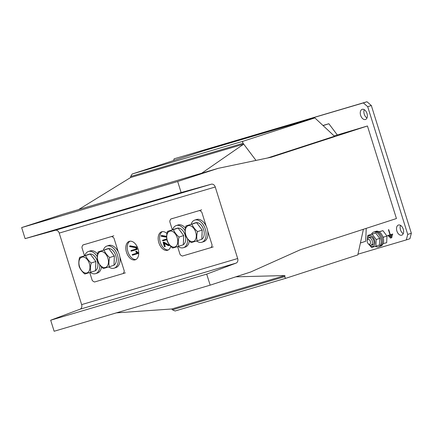 <?xml version="1.0" encoding="UTF-8"?>
<svg xmlns="http://www.w3.org/2000/svg" width="433" height="433" viewBox="0 0 433 433"><rect width="100%" height="100%" fill="white"/><g stroke="black" fill="none" stroke-linecap="round" stroke-linejoin="round"><path stroke-width="0.65" d="M334.135 135.919L367.438 125.987L396.444 218.546L300.264 249.781L250.658 272.011L210.162 285.158L54.136 331.256L50.677 320.214L80.013 309.222A3.881 3.042 73.5 0 0 81.642 304.615L59.229 233.089A3.881 3.042 73.5 0 0 55.278 230.296L25.109 238.632L21.65 227.59L62.146 214.438L78.595 209.577L130.604 177.535L243.703 144.124L201.724 173.2L218.172 168.34L177.676 181.492L21.65 227.59M210.162 285.158L206.703 274.116L50.677 320.214M206.703 274.116L236.034 263.129A3.881 3.042 73.5 0 0 237.668 258.523L215.255 186.996A3.881 3.042 73.5 0 0 211.299 184.204L181.135 192.533L25.109 238.632M166.954 233.539A9.699 6.024 -108 0 0 161.633 231.801A9.699 6.024 -108 0 0 158.873 242.81A9.699 6.024 -108 0 0 167.528 250.279A9.699 6.024 -108 0 0 167.625 250.252A9.699 6.024 -108 0 0 170.781 246.296M135.166 259.843A9.699 6.024 -108 0 0 135.264 259.811A9.699 6.024 -108 0 0 137.997 248.726A9.699 6.024 -108 0 0 129.272 241.36A9.699 6.024 -108 0 0 126.512 252.369A9.699 6.024 -108 0 0 135.166 259.843M181.135 192.533L177.676 181.492M201.724 173.2L78.595 209.577M337.269 134.901L328.847 123.735L322.964 125.473M360.413 243L365.69 241.284L366.237 228.359M243.703 144.124L256 160.416L243.086 143.296L130.636 176.518L130.593 177.546M130.636 176.518L132.173 174.001L203.764 150.749L314.883 117.922L243.286 141.169L132.173 174.001M267.583 157.991L334.498 136.26L314.883 117.922M286.159 278.175L175.073 310.997L286.186 278.17L357.81 254.913L363.406 229.274M175.1 310.986L172.41 309.806L171.782 308.973L116.353 312.875M235.823 276.828L284.892 275.561L171.793 308.973M367.438 125.987L271.258 157.222L218.172 168.34M162.38 231.639A9.699 6.024 -108 0 0 160.345 242.415A9.699 6.024 -108 0 0 168.323 249.944M130.019 241.197A9.699 6.024 -108 0 0 127.984 251.979A9.699 6.024 -108 0 0 135.962 259.502M328.847 123.735L323.099 125.602M243.086 143.296C242.426 142.268 242.496 141.559 243.286 141.169M286.218 278.159C285.352 278.311 284.898 277.786 284.86 276.579L284.892 275.561M162.629 240.212L166.765 238.989L162.505 240.358A1.84 1.142 -108 0 0 162.51 240.537L162.781 240.867A0.525 0.325 -108 0 0 162.83 240.856L166.862 239.666M166.645 236.321L161.704 235.498L161.119 235.682L161.249 236.266A0.487 0.303 -108 0 0 161.341 236.299L166.64 237.187M168.875 244.84A1.618 1.007 72 0 1 168.848 244.834A1.656 1.028 72 0 1 168.762 244.824L163.831 242.107L163.176 242.318A0.471 0.292 -108 0 0 163.138 242.507L164.383 246.518L164.756 246.734A0.455 0.281 -108 0 0 164.8 246.621L163.761 243.108L167.885 245.435A5.115 3.177 -108 0 0 168.21 245.581A2.452 1.521 -108 0 0 168.437 245.641A2.225 1.38 -108 0 0 168.659 245.657A2.197 1.364 -108 0 0 168.865 245.625A2.354 1.461 -108 0 0 168.886 245.614A2.354 1.461 -108 0 0 168.989 245.576A2.149 1.331 -108 0 0 169.108 245.511A2.024 1.256 -108 0 0 169.422 245.154A2.641 1.64 -108 0 0 169.547 244.883M169.319 245.473L169.298 245.484A2.354 1.461 -108 0 0 169.319 245.473A2.354 1.461 -108 0 0 169.427 245.435A2.149 1.331 -108 0 0 169.541 245.37A2.024 1.256 -108 0 0 169.763 245.154M165.125 246.642L165.19 246.594A0.455 0.281 -108 0 0 165.238 246.48L164.345 243.438M136.227 249.013L130.945 250.691A1.84 1.142 -108 0 0 130.955 250.875L131.221 251.2A0.525 0.325 -108 0 0 131.275 251.194L136.639 249.608A0.52 0.325 -108 0 0 136.731 249.554L136.774 249.354A0.525 0.325 -108 0 0 136.741 249.219L136.135 247.27A0.438 0.271 -108 0 0 136.092 247.162L129.711 245.971L129.689 246.599A0.487 0.303 -108 0 0 129.781 246.637L135.8 247.638L136.233 249.024L131.069 250.55M130.068 245.83L129.711 245.971M137.077 249.462L137.072 249.468A0.52 0.325 -108 0 0 137.164 249.413L137.207 249.213A0.525 0.325 -108 0 0 137.18 249.078L136.568 247.129A0.438 0.271 -108 0 0 136.525 247.021L130.144 245.83M137.18 253.089L132.189 254.68A1.835 1.137 -108 0 0 132.2 254.864L132.471 255.189A0.525 0.325 -108 0 0 132.52 255.183L137.97 253.543L137.867 252.996L136.016 251.416A2.555 1.586 -108 0 0 135.946 251.384A0.98 0.612 -108 0 0 135.902 251.367L135.789 251.865L137.191 253.099L132.319 254.539M138.333 253.451L137.9 253.592L138.403 253.402L138.376 252.942L136.449 251.275A2.555 1.586 -108 0 0 136.379 251.243A0.98 0.612 -108 0 0 136.335 251.227L135.838 251.362M166.64 236.532L161.265 235.639M163.831 242.107L163.338 242.226M168.383 244.677L167.95 244.818L163.393 242.247M168.589 244.769L167.95 244.818M168.762 244.824L168.156 244.91M169.157 244.38A1.678 1.045 72 0 1 169.119 244.488A1.472 0.915 72 0 1 168.935 244.786A1.548 0.958 72 0 1 168.675 244.948A1.548 0.958 72 0 1 168.659 244.954A1.667 1.034 72 0 1 168.583 244.97A1.624 1.007 72 0 1 168.502 244.981A1.618 1.007 72 0 1 168.415 244.975A1.656 1.028 72 0 1 168.329 244.964M137.207 249.305L136.774 249.451M137.201 249.338L136.768 249.478M136.276 251.221L135.843 251.362M136.335 251.227L135.902 251.367M136.449 251.275L136.016 251.416M137.997 253.202L138.43 253.056L137.997 253.202M89.755 272.552L92.202 280.357A4.85 3.015 -108 0 0 93.669 281.58L94.529 282.002L123.237 273.521L123.714 272.703A4.85 3.015 -108 0 0 124.233 270.896L119.854 256.926M118.344 252.109L113.966 238.145A4.85 3.015 -108 0 0 112.499 236.921L111.638 236.499L82.93 244.981L82.454 245.798A4.85 3.015 -108 0 0 81.94 247.606L84.489 255.757M82.93 244.981L85.101 244.277M113.809 235.796L111.638 236.499M123.237 273.521L125.408 272.817M177.59 246.599L180.036 254.404A4.85 3.015 -108 0 0 181.503 255.632L182.369 256.055L211.077 247.573L211.553 246.756A4.85 3.015 -108 0 0 212.067 244.943L207.688 230.978M206.178 226.161L201.805 212.192A4.85 3.015 -108 0 0 200.338 210.968L199.472 210.546L170.764 219.028L170.288 219.845A4.85 3.015 -108 0 0 169.774 221.658L172.329 229.809M170.764 219.028L172.935 218.324M201.643 209.843L199.472 210.546M211.077 247.573L213.242 246.87M357.967 254.187L406.295 239.909L407.734 234.426L367.704 106.691L363.363 102.919L174.115 158.83L173.671 160.524M388.423 229.717L390.03 234.854L387.605 235.568L388.038 235.947L392.601 234.599L392.747 234.053L390.322 234.767L388.71 229.631L388.423 229.717M392.347 235.584L388.818 236.629L389.256 237.003L392.201 236.131L392.347 235.584M390.036 237.685L390.469 238.063L391.8 237.668L391.941 237.122L390.036 237.685M366.989 113.478A5.337 3.312 -108 0 0 362.161 109.343A5.337 3.312 -108 0 0 360.662 115.438A5.337 3.312 -108 0 0 365.457 119.492A5.337 3.312 -108 0 0 366.989 113.478M403.247 229.176A5.337 3.312 -108 0 0 398.42 225.041A5.337 3.312 -108 0 0 396.92 231.141A5.337 3.312 -108 0 0 401.716 235.189A5.337 3.312 -108 0 0 403.247 229.176M390.479 237.555L390.902 237.917L391.8 237.652M390.902 237.917L390.469 238.063M389.267 236.494L389.689 236.862L392.206 236.12M389.689 236.862L389.256 237.003M388.049 235.438L388.471 235.806L392.607 234.583M388.471 235.806L388.038 235.947M390.317 234.762L390.03 234.854M406.295 239.909L409.91 238.735L411.35 233.252L371.319 105.517L366.984 101.744L174.115 158.83M366.984 101.744L363.363 102.919M411.35 233.252L407.734 234.426M371.319 105.517L367.704 106.691M364.272 109.673A5.337 3.312 -108 0 0 366.968 117.987M400.53 225.371A5.337 3.312 -108 0 0 403.226 233.685M368.147 243.633L368.781 244.299A3.881 2.409 -108 0 0 371.059 245.148A3.881 2.409 -108 0 0 372.174 240.775A3.881 2.409 -108 0 0 368.667 237.766A3.881 2.409 -108 0 0 367.314 239.795L367.195 240.705A2.522 1.564 -108 0 0 368.147 243.633A2.522 1.564 -108 0 0 370.058 243.914A2.522 1.564 -108 0 0 370.356 241.343A2.522 1.564 -108 0 0 368.607 239.362A2.522 1.564 -108 0 0 367.195 240.705M383.097 243.617L386.674 242.691L386.961 236.034L382.907 230.659L378.566 231.936M379.184 231.861L379.481 232.056M382.907 230.659L379.373 231.807M382.767 236.586L383.427 237.181L383.221 238.036M386.961 236.034L383.427 237.181M380.715 246.09A7.762 4.817 -108 0 0 380.791 246.068A7.762 4.817 -108 0 0 382.983 237.197A7.762 4.817 -108 0 0 376.001 231.309L373.684 232.056A7.762 4.817 -108 0 0 371.492 234.242M380.791 246.068L379.638 246.442A7.762 4.817 -108 0 1 379.562 246.469A7.762 4.817 -108 0 0 379.638 246.442A7.762 4.817 -108 0 0 381.825 237.576A7.762 4.817 -108 0 0 374.843 231.682A7.762 4.817 -108 0 1 381.825 237.576A7.762 4.817 -108 0 1 379.638 246.442L378.48 246.821A7.762 4.817 -108 0 0 380.667 237.95A7.762 4.817 -108 0 0 373.684 232.056M375.416 246.339A7.762 4.817 -108 0 0 378.404 246.842A7.762 4.817 -108 0 0 378.48 246.821M375.909 246.188L379.443 245.04L379.73 238.383L375.676 233.008L367.801 235.433L372.142 234.156L376.196 239.53L375.909 246.188L371.574 247.47L368.505 244.012M375.676 233.008L372.142 234.156M379.73 238.383L376.196 239.53M367.26 240.239L367.801 235.433M367.384 239.427A5.672 3.524 72 0 1 370.318 235.536A5.672 3.524 72 0 1 374.545 240.039A5.672 3.524 72 0 1 373.663 246.02A5.672 3.524 72 0 1 369.051 244.558M371.346 245.056A4.243 2.636 -108 0 0 372.434 245.083A4.243 2.636 -108 0 0 373.95 242.853A4.243 2.636 -108 0 0 372.353 237.928A4.243 2.636 -108 0 0 368.948 237.674M97.317 273.088A11.642 7.231 -108 0 0 97.436 273.055A11.642 7.231 -108 0 0 101.495 266.842M97.609 254.036A11.642 7.231 -108 0 0 90.243 250.913L88.435 251.497A11.642 7.231 -108 0 0 84.808 255.665M90.248 272.4A11.642 7.231 -108 0 0 95.509 273.678A11.642 7.231 -108 0 0 95.628 273.64A11.642 7.231 -108 0 0 99.763 264.796M97.306 256.758A11.642 7.231 -108 0 0 88.435 251.497M95.477 270.609L95.585 270.565A8.828 5.483 -108 0 0 96.997 260.179A8.828 5.483 -108 0 0 89.306 254.171L87.136 254.88A8.828 5.483 -108 0 0 86.47 255.172M95.617 267.302A8.828 5.483 -108 0 0 95.72 264.915M93.788 258.739A8.828 5.483 -108 0 0 92.332 256.812M88.029 254.712A8.828 5.483 -108 0 0 87.136 254.88M89.377 263.578A8.292 5.153 72 0 1 84.116 272.617A8.292 5.153 72 0 1 79.818 258.912A8.292 5.153 72 0 1 89.377 263.578M84.814 274.002C82.178 271.772 80.311 269.288 79.201 266.56C78.568 263.735 78.698 260.661 79.591 257.343L85.599 255.567C86.708 258.295 88.576 260.78 91.211 263.01C90.318 266.333 90.188 269.402 90.822 272.227L84.814 274.002M91.211 263.01L95.866 261.5L95.477 270.717L90.822 272.227M95.866 261.5L90.253 254.057L85.599 255.567M90.253 254.057L79.591 257.343M115.811 267.626A11.642 7.231 -108 0 0 115.925 267.589A11.642 7.231 -108 0 0 119.205 254.285A11.642 7.231 -108 0 0 108.732 245.446L106.924 246.036A11.642 7.231 -108 0 0 103.303 250.204M108.743 266.939A11.642 7.231 -108 0 0 114.003 268.211A11.642 7.231 -108 0 0 114.117 268.179A11.642 7.231 -108 0 0 117.397 254.875A11.642 7.231 -108 0 0 106.924 246.036M185.156 247.14A11.642 7.231 -108 0 0 185.27 247.102A11.642 7.231 -108 0 0 189.329 240.889M185.443 228.083A11.642 7.231 -108 0 0 178.077 224.96L176.269 225.55A11.642 7.231 -108 0 0 172.648 229.712M178.082 246.453A11.642 7.231 -108 0 0 183.348 247.725A11.642 7.231 -108 0 0 183.462 247.692A11.642 7.231 -108 0 0 187.597 238.848M185.14 230.805A11.642 7.231 -108 0 0 176.269 225.55M203.645 241.674A11.642 7.231 -108 0 0 203.759 241.641A11.642 7.231 -108 0 0 207.039 228.337A11.642 7.231 -108 0 0 196.571 219.499L194.763 220.083A11.642 7.231 -108 0 0 191.137 224.251M196.577 240.986A11.642 7.231 -108 0 0 201.838 242.264A11.642 7.231 -108 0 0 201.951 242.226A11.642 7.231 -108 0 0 205.231 228.922A11.642 7.231 -108 0 0 194.763 220.083M201.805 239.195L201.913 239.151A8.828 5.483 -108 0 0 203.326 228.765A8.828 5.483 -108 0 0 195.629 222.762L193.459 223.466A8.828 5.483 -108 0 0 192.799 223.758M201.946 235.888A8.828 5.483 -108 0 0 202.049 233.501M200.111 227.33A8.828 5.483 -108 0 0 198.66 225.398M194.352 223.298A8.828 5.483 -108 0 0 193.459 223.466M183.316 244.656L183.424 244.618A8.828 5.483 -108 0 0 184.831 234.231A8.828 5.483 -108 0 0 177.14 228.223L174.97 228.927A8.828 5.483 -108 0 0 174.31 229.225M183.457 241.349A8.828 5.483 -108 0 0 183.554 238.967M181.622 232.792A8.828 5.483 -108 0 0 180.166 230.865M175.863 228.765A8.828 5.483 -108 0 0 174.97 228.927M113.971 265.148L114.079 265.104A8.828 5.483 -108 0 0 115.492 254.718A8.828 5.483 -108 0 0 107.795 248.71L105.625 249.413A8.828 5.483 -108 0 0 104.965 249.711M114.112 261.841A8.828 5.483 -108 0 0 114.215 259.454M112.277 253.278A8.828 5.483 -108 0 0 110.826 251.351M106.518 249.251A8.828 5.483 -108 0 0 105.625 249.413M107.871 258.111A8.292 5.153 72 0 1 102.605 267.156A8.292 5.153 72 0 1 98.313 253.446A8.292 5.153 72 0 1 107.871 258.111M103.308 268.541C100.672 266.306 98.8 263.827 97.69 261.099C97.057 258.274 97.192 255.199 98.085 251.882L104.088 250.106C105.197 252.834 107.07 255.313 109.701 257.548C108.807 260.866 108.678 263.941 109.311 266.766L103.308 268.541M109.701 257.548L114.355 256.038L113.966 265.256L109.311 266.766M114.355 256.038L108.743 248.591L104.088 250.106M108.743 248.591L98.085 251.882M177.211 237.625A8.292 5.153 72 0 1 171.95 246.669A8.292 5.153 72 0 1 167.652 232.959A8.292 5.153 72 0 1 177.211 237.625M172.648 248.055C170.017 245.82 168.145 243.341 167.035 240.607C166.402 237.787 166.532 234.713 167.43 231.39L173.433 229.62C174.542 232.348 176.41 234.827 179.046 237.062C178.152 240.38 178.023 243.454 178.656 246.28L172.648 248.055M179.046 237.062L183.7 235.547L183.311 244.764L178.656 246.28M183.7 235.547L178.087 228.104L173.433 229.62M178.087 228.104L167.43 231.39M195.705 232.164A8.292 5.153 72 0 1 190.444 241.203A8.292 5.153 72 0 1 186.147 227.498A8.292 5.153 72 0 1 195.705 232.164M191.142 242.588C188.507 240.358 186.634 237.874 185.53 235.146C184.896 232.321 185.026 229.246 185.919 225.929L191.927 224.153C193.031 226.881 194.904 229.366 197.54 231.595C196.647 234.919 196.512 237.993 197.145 240.813L191.142 242.588M197.54 231.595L202.195 230.085L201.8 239.303L197.145 240.813M202.195 230.085L196.582 222.643L191.927 224.153M196.582 222.643L185.919 225.929M236.034 263.129L80.013 309.222M237.668 258.523L81.642 304.615M215.255 186.996L59.229 233.089M211.299 184.204L55.278 230.296M284.86 276.579L172.41 309.806M168.848 244.834L168.415 244.975M168.832 244.872L168.502 244.981M169.693 245.067L169.422 245.154M169.541 245.37L169.108 245.511M169.427 245.435L168.989 245.576M165.227 246.258L164.794 246.399M165.244 246.361L164.811 246.501M165.238 246.48L164.8 246.621M165.19 246.594L164.756 246.734M136.325 246.859L135.892 246.999M136.411 246.891L135.978 247.032M136.476 246.945L136.038 247.086M136.525 247.021L136.092 247.162M136.568 247.129L136.135 247.27M137.18 249.078L136.741 249.219M137.207 249.213L136.774 249.354M137.164 249.413L136.731 249.554M136.379 251.243L135.946 251.384M138.3 252.856L137.867 252.996M138.376 252.942L137.943 253.083M138.452 253.197L138.019 253.337M138.441 253.321L138.008 253.462M138.403 253.402L137.97 253.543M370.984 237.013L368.667 237.766M373.381 244.396L371.059 245.148M97.436 273.055L95.628 273.64M115.925 267.589L114.117 268.179M185.27 247.102L183.462 247.692M203.759 241.641L201.951 242.226"/></g></svg>
